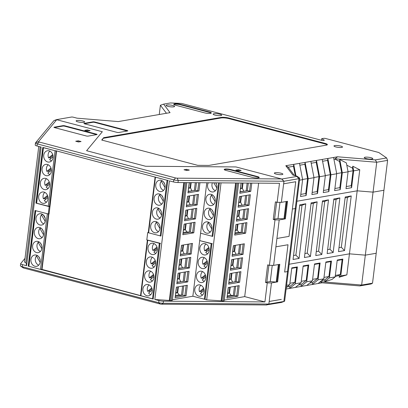 <?xml version="1.0" encoding="UTF-8"?>
<svg xmlns="http://www.w3.org/2000/svg" width="408" height="408" viewBox="0 0 408 408"><rect width="100%" height="100%" fill="white"/><g stroke="black" fill="none" stroke-linecap="round" stroke-linejoin="round"><path stroke-width="0.61" d="M266.847 282.071L270.264 281.576L276.211 282.066L276.945 281.683L277.644 281.867L279.801 264.302L273.625 265.368L269.413 265.338L267.668 264.879L265.511 282.443L267.26 282.902L271.468 282.933L277.644 281.867M279.062 264.43L276.945 281.683M270.264 281.576L272.253 265.358M276.211 282.066L278.358 264.552M274.584 219.06L278.001 218.566L285.381 218.861L287.533 201.292L281.362 202.358L283.953 181.249L283.637 183.819L295.739 181.728L283.637 183.819M286.798 201.419L284.682 218.678M278.001 218.566L279.99 202.348M283.942 219.055L286.095 201.542M56.432 119.646L102.326 131.733L56.707 119.717L53.912 120.641L56.432 119.646L71.42 117.055A1.433 0.291 -173 0 1 73.404 117.218L77.041 118.177L118.274 121.584L170.034 112.649L163.603 104.137L170.437 102.954L181.555 103.418L322.6 140.576L324.411 140.265L321.667 138.71L323.717 138.358A1.433 0.291 -173 0 1 325.701 138.521L378.772 152.505L386.626 157.947L375.289 159.905L337.569 156.789L285.809 165.725L292.837 175.032L296.473 175.991A1.433 0.291 -173 0 1 296.993 176.195A1.433 0.291 -173 0 1 296.81 176.44L298.936 178.663L287.533 271.565L284.651 272.065L287.533 271.565L283.861 301.461L281.341 302.455L266.082 304.97L268.872 304.047L283.861 301.461A4.304 0.872 7 0 0 284.325 301.344A4.304 0.872 7 0 0 284.646 301.068L288.318 271.172A4.304 0.872 -173 0 1 287.533 271.565A4.304 0.872 7 0 0 288.318 271.172L296.055 208.162A4.304 0.872 -173 0 1 295.27 208.554L292.388 209.054L295.27 208.554A4.304 0.872 7 0 0 296.055 208.162L299.722 178.265A4.304 0.872 -173 0 1 298.936 178.663L283.953 181.249L178.265 180.453A4.304 0.872 -173 0 1 173.777 179.867L173.522 181.953L169.407 180.866L154.841 299.498L158.957 300.584A4.304 0.872 7 0 0 163.445 301.17L264.92 301.93L244.703 296.606L224.267 300.13M266.353 305.046L268.872 304.047L269.188 301.476L268.872 304.047L163.185 303.251A4.304 0.872 7 0 1 158.702 302.67L22.2 266.705L22.455 264.619L26.576 265.705L41.142 147.074L37.021 145.993A4.304 0.872 -173 0 1 35.221 145.039L35.476 142.958A4.304 0.872 -173 0 1 35.527 142.851L53.912 120.641M286.584 285.284L289.711 284.743L291.781 267.883L297.381 266.914L295.31 283.774L301.079 282.78L303.144 265.919L308.744 264.955L306.673 281.816L312.441 280.821L314.512 263.961L320.107 262.992L318.036 279.852L323.804 278.858L325.875 261.997L331.469 261.033L329.404 277.894L335.167 276.899L337.238 260.039L342.837 259.07L340.767 275.93L339.145 277.251L346.856 274.88L349.442 253.837L289.165 264.241L349.442 253.837L365.323 255.148L376.191 253.271L365.323 255.148L361.651 285.044L372.524 283.167L383.928 190.266L373.06 192.137L357.179 190.827L296.902 201.231L357.179 190.827L359.764 169.784L353.67 170.84L351.599 187.695L345.999 188.664L348.07 171.804L342.307 172.798L340.236 189.659L334.637 190.628L336.707 173.767L330.944 174.762L328.874 191.622L323.274 192.586L325.344 175.726L319.581 176.72L317.511 193.581L311.911 194.55L313.981 177.689L308.213 178.684L306.148 195.544L300.548 196.508L302.619 179.648L299.487 180.188M372.524 283.167L371.153 283.968L359.815 285.921L322.096 282.81L286.125 289.017M269.188 301.476L281.296 299.385L269.188 301.476L271.468 282.933M284.651 272.065L288.002 244.739L284.651 272.065M339.145 277.251L339.385 275.318L340.303 274.569L335.345 275.425M335.203 276.604L339.385 275.318M329.404 277.894L324.768 281.673L332.061 279.429L335.167 276.899M324.768 281.673L325.003 279.74L328.94 276.532L323.983 277.384M321.341 280.867L325.003 279.74M359.815 285.921L361.651 285.044L320.397 281.637M340.767 275.93L346.856 274.88M286.309 287.518L289.711 284.743M286.967 286.982L289.864 286.482L289.629 288.41L295.31 283.774M295.392 287.416L301.079 282.78M298.335 285.019L301.226 284.519L300.992 286.452L306.673 281.816M306.755 285.457L312.441 280.821M309.697 283.055L312.589 282.555L312.355 284.488L318.036 279.852M318.118 283.494L323.804 278.858M320.244 281.76L322.096 282.81M289.864 286.482L294.851 282.413L296.682 267.485L297.381 266.914M291.725 268.342L296.682 267.485M340.303 274.569L342.134 259.641L342.837 259.07M337.181 260.498L342.134 259.641M328.94 276.532L330.771 261.605L331.469 261.033M325.819 262.456L330.771 261.605M312.589 282.555L317.577 278.491L319.408 263.563L320.107 262.992M314.451 264.42L319.408 263.563M301.226 284.519L306.214 280.454L308.045 265.526L308.744 264.955M303.088 266.383L308.045 265.526M294.851 282.413L289.894 283.269M306.214 280.454L301.257 281.311M317.577 278.491L312.62 279.347M174.542 103.867A4.304 0.872 7 0 0 173.757 104.259A4.304 0.872 7 0 0 175.557 105.213L204.602 112.863A4.304 0.872 7 0 0 208.988 113.45A4.304 0.872 7 0 0 211.344 112.965A4.304 0.872 7 0 0 209.544 112.011L180.499 104.361A4.304 0.872 7 0 0 174.542 103.867M211.191 113.159A4.304 0.872 7 0 0 209.493 112.429L180.448 104.779A4.304 0.872 7 0 0 174.491 104.285A4.304 0.872 7 0 0 173.859 104.489M220.891 115.576A4.304 0.872 7 0 0 221.677 115.183A4.304 0.872 7 0 0 218.754 113.98A4.304 0.872 7 0 0 213.919 113.74A4.304 0.872 7 0 0 213.134 114.133A4.304 0.872 7 0 0 216.056 115.331A4.304 0.872 7 0 0 220.891 115.576M282.091 174.573A4.304 0.872 7 0 0 282.877 174.18A4.304 0.872 7 0 0 279.954 172.977A4.304 0.872 7 0 0 275.125 172.737A4.304 0.872 7 0 0 274.339 173.13A4.304 0.872 7 0 0 277.262 174.328A4.304 0.872 7 0 0 282.091 174.573M83.885 122.354A4.304 0.872 7 0 0 84.67 121.956A4.304 0.872 7 0 0 81.748 120.758A4.304 0.872 7 0 0 76.913 120.518A4.304 0.872 7 0 0 76.128 120.911A4.304 0.872 7 0 0 79.055 122.109A4.304 0.872 7 0 0 83.885 122.354M173.803 106.835A4.304 0.872 7 0 0 174.588 106.437A4.304 0.872 7 0 0 171.666 105.239A4.304 0.872 7 0 0 166.831 104.994A4.304 0.872 7 0 0 166.046 105.392A4.304 0.872 7 0 0 168.973 106.59A4.304 0.872 7 0 0 173.803 106.835M372.009 159.054A4.304 0.872 7 0 0 372.795 158.661A4.304 0.872 7 0 0 369.872 157.457A4.304 0.872 7 0 0 365.038 157.218A4.304 0.872 7 0 0 364.252 157.61A4.304 0.872 7 0 0 367.18 158.809A4.304 0.872 7 0 0 372.009 159.054M341.72 147.41A4.304 0.872 7 0 0 342.506 147.018A4.304 0.872 7 0 0 339.584 145.814A4.304 0.872 7 0 0 334.749 145.574A4.304 0.872 7 0 0 333.963 145.967A4.304 0.872 7 0 0 336.891 147.166A4.304 0.872 7 0 0 341.72 147.41M281.826 179.025L283.953 181.249L281.551 178.954L235.936 166.933L281.826 179.025L296.81 176.44M145.61 166.26L235.936 166.933L145.61 166.26L86.593 150.71L145.61 166.26M102.326 131.733L86.593 150.71L102.326 131.733M197.681 165.332L208.916 165.419L326.334 145.151A5.737 1.163 7 0 0 327.379 144.626A5.737 1.163 7 0 0 324.982 143.361L229.016 118.075A5.737 1.163 7 0 0 221.075 117.417L103.652 137.685L101.714 140.046L197.681 165.332M127.536 130.978A1.433 0.291 7 0 0 127.796 130.851A1.433 0.291 7 0 0 127.199 130.529L94.901 122.023A1.433 0.291 7 0 0 92.912 121.859L84.186 123.364A1.433 0.291 7 0 0 83.926 123.497A1.433 0.291 7 0 0 84.522 123.813L116.821 132.325A1.433 0.291 7 0 0 118.81 132.488L127.536 130.978M159.263 114.51L160.4 105.249L163.603 104.137M166.454 113.271L160.4 105.249M273.625 265.368L276.925 238.466L289.032 236.375L295.739 181.728L289.032 236.375L276.925 238.466L279.205 219.927L285.381 218.861M296.993 176.195L299.477 177.924A4.304 0.872 -173 0 1 299.722 178.265M294.362 175.435L287.941 166.933L285.809 165.725M375.289 159.905L376.732 162.246L387.6 160.369L383.928 190.266L373.06 192.137L365.323 255.148L349.442 253.837L357.179 190.827L373.06 192.137L376.732 162.246L335.039 158.804L335.004 159.125L339.527 161.451L339.767 159.518L346.366 162.909L348.07 171.804M346.805 165.184L352.543 168.132L352.782 166.204L359.764 169.784M387.6 160.369L386.626 157.947M337.569 156.789L335.039 158.804M321.667 138.71L321.473 140.281M288.15 167.209L293.5 166.286L293.74 164.353L295.938 175.848M302.619 179.648L299.503 163.358M299.855 165.189L304.863 164.327L305.102 162.394L308.213 178.684M313.981 177.689L310.865 161.4M311.217 163.231L316.225 162.364L316.465 160.431L319.581 176.72M325.344 175.726L322.228 159.436M322.58 161.267L327.588 160.4L327.828 158.472L330.944 174.762M336.707 173.767L333.591 157.478M333.943 159.309L335.004 159.125M103.652 137.685L102.036 140.133M327.18 144.886A5.737 1.163 7 0 0 324.911 143.917L228.944 118.631A5.737 1.163 7 0 0 221.003 117.978L103.586 138.246M127.352 131.009A1.433 0.291 7 0 0 127.148 130.948L94.845 122.441A1.433 0.291 7 0 0 92.861 122.278L84.313 123.752M293.5 166.286L295.295 175.68M306.148 195.544L305.76 193.54L300.808 194.392M305.76 193.54L307.596 178.612L304.863 164.327M317.511 193.581L317.123 191.576L312.171 192.433M317.123 191.576L318.959 176.649L316.225 162.364M328.874 191.622L328.491 189.618L323.534 190.47M328.491 189.618L330.322 174.685L327.588 160.4M340.236 189.659L339.854 187.654L334.897 188.511M339.527 161.451L341.685 172.727L339.854 187.654M342.307 172.798L339.767 159.518M351.599 187.695L351.217 185.691L346.259 186.548M353.67 170.84L352.782 166.204M352.543 168.132L353.048 170.763L351.217 185.691M353.048 170.763L348.034 171.63M341.685 172.727L336.671 173.589M307.596 178.612L302.583 179.474M318.959 176.649L313.946 177.516M330.322 174.685L325.309 175.552M275.9 246.83L288.002 244.739L275.9 246.83L276.925 238.466M344.52 250.594L338.507 251.629L345.219 196.988L351.232 195.947L344.52 250.594L341.333 247.258L338.997 247.661M333.158 252.552L327.145 253.592L333.856 198.946L339.869 197.911L333.158 252.552L329.97 249.222L327.634 249.625M321.795 254.516L315.782 255.551L322.493 200.909L328.506 199.869L321.795 254.516L318.607 251.185L316.271 251.588M310.432 256.479L304.419 257.514L311.131 202.868L317.138 201.833L310.432 256.479L307.244 253.144L304.909 253.546M299.069 258.437L293.056 259.478L299.768 204.831L305.776 203.791L299.069 258.437L295.877 255.107L293.546 255.51M351.232 195.947L347.448 197.446L341.333 247.258M345.112 197.849L347.448 197.446M339.869 197.911L336.085 199.405L329.97 249.222M333.749 199.808L336.085 199.405M328.506 199.869L324.722 201.368L318.607 251.185M322.386 201.771L324.722 201.368M317.138 201.833L313.359 203.327L307.244 253.144M311.024 203.73L313.359 203.327M305.776 203.791L301.996 205.29L295.877 255.107M299.661 205.693L301.996 205.29M224.986 169.08A4.304 0.872 7 0 0 224.201 169.473A4.304 0.872 7 0 0 226.001 170.422L252.491 177.404A4.304 0.872 7 0 0 256.877 177.985A4.304 0.872 7 0 0 259.233 177.5A4.304 0.872 7 0 0 257.433 176.547L230.943 169.57A4.304 0.872 7 0 0 224.986 169.08M259.08 177.694A4.304 0.872 7 0 0 257.382 176.965L230.892 169.988A4.304 0.872 7 0 0 224.936 169.499A4.304 0.872 7 0 0 224.303 169.697M56.585 150.929L49.098 213.858L48.277 214.001L35.032 210.513L28.198 266.133L41.213 269.56L42.034 269.423L140.531 295.586M48.853 213.904L42.034 269.423L41.708 269.479L48.521 213.96M41.213 269.56L153.214 299.069L160.043 243.449L146.798 239.96L147.706 232.57L160.951 236.059L167.78 180.438L55.804 150.725L56.273 150.848L49.445 206.468L49.771 206.412M147.706 232.57L148.293 232.468M140.199 295.642L140.546 295.581M41.188 269.77L42.009 269.632M50.005 206.474L49.179 206.616L48.277 214.001M55.779 150.934L42.769 147.502L35.935 203.123L49.179 206.616M36.281 203.067L35.935 203.123M37.021 145.993L37.276 143.907L173.777 179.867L175.624 177.975L39.122 142.015A1.433 0.291 -173 0 1 38.541 141.658L56.707 119.717M281.362 202.358L277.149 202.327L279.485 183.299L178.01 182.539A4.304 0.872 -173 0 1 173.522 181.953M172.426 299.758L192.856 296.228L200.593 233.223L212.792 236.436L219.371 182.85M154.841 299.498L171.197 300.579L172.349 300.38L186.808 182.606M221.049 182.861L206.683 299.87L223.038 300.951L224.191 300.752L238.649 182.993M206.683 299.87L205.056 299.441L211.885 243.821L199.685 240.608L212.379 243.739M28.545 266.077L28.198 266.133M25.01 258.361L20.706 263.563A4.304 0.872 7 0 0 20.655 263.67A4.304 0.872 7 0 0 22.455 264.619M26.576 265.705L25.939 262.522L24.546 262.155L38.75 146.446M39.122 142.015L37.276 143.907A4.304 0.872 -173 0 1 35.476 142.958M40.147 146.814L25.939 262.522M84.808 130.351L87.593 131.085L90.148 130.647L87.358 129.912L84.808 130.351M87.225 130.988L87.358 129.912M78.27 140.801L75.715 141.239L78.504 141.974L81.059 141.535L78.27 140.801L78.137 141.877M266.082 304.97L161.644 304.19A1.433 0.291 -173 0 1 160.15 303.996L23.649 268.03A1.433 0.291 -173 0 1 23.134 267.832L20.645 266.103A4.304 0.872 7 0 0 22.2 266.705L23.649 268.03M169.31 300.293L183.763 182.58M186.573 205.515L193.815 204.265L194.958 194.963M183.151 233.396L190.393 232.147L191.536 222.845M188.287 191.576L195.529 190.327L196.467 182.677M184.86 219.458L192.107 218.204L193.244 208.906M218.652 182.845L212.094 236.252L200.593 233.223L206.79 182.753M178.526 269.846L179.826 259.248L190.781 257.361L189.48 267.954L178.526 269.846L179.979 259.223M177.123 282.464L184.37 281.214L187.767 281.892L176.817 283.784L178.265 273.166M176.817 283.784L178.118 273.192L189.067 271.3L187.767 281.892M175.103 297.723L176.404 287.13L187.354 285.238L186.053 295.836L175.103 297.723L176.557 287.105M186.262 206.836L187.563 196.243L198.518 194.351L197.217 204.944L186.262 206.836L187.716 196.217M198.742 182.692L197.737 190.908L198.925 191.005L187.976 192.897L189.383 182.626M182.84 234.717L184.141 224.119L195.09 222.233L193.79 232.825L182.84 234.717L184.294 224.094M192.107 218.204L195.503 218.887L184.554 220.774L186.002 210.156M184.554 220.774L185.854 210.181L196.804 208.289L195.503 218.887M180.239 255.903L181.54 245.31L192.489 243.418L191.189 254.016L180.239 255.903L181.688 245.285M277.149 202.327L275.405 201.868L273.248 219.433L274.997 219.892L269.413 265.338M258.631 183.146L244.703 296.606M264.92 301.93L267.26 282.902M236.706 219.83L243.948 218.581L247.345 219.259L236.395 221.151L237.849 210.528M236.395 221.151L237.696 210.554L248.651 208.666L247.345 219.259M232.081 256.28L233.381 245.682L244.336 243.795L243.035 254.388L232.081 256.28L233.534 245.657M230.678 268.897L237.925 267.648L241.322 268.326L230.372 270.218L231.821 259.6M230.372 270.218L231.673 259.626L242.622 257.734L241.322 268.326M228.97 282.841L236.212 281.586L239.613 282.27L228.659 284.157L230.112 273.538M228.659 284.157L229.959 273.564L240.914 271.672L239.613 282.27M227.256 296.779L234.498 295.53L237.9 296.208L226.95 298.1L228.398 287.477M226.95 298.1L228.251 287.502L239.2 285.615L237.9 296.208M238.415 205.887L245.662 204.638L249.059 205.321L238.109 207.208L239.557 196.59M238.109 207.208L239.409 196.615L250.359 194.723L249.059 205.321M240.128 191.949L247.37 190.699L250.772 191.377L239.817 193.27L241.225 183.014M234.687 235.09L235.987 224.497L246.937 222.605L245.636 233.197L234.687 235.09L236.135 224.471M221.151 300.671L235.605 182.973M245.662 204.638L246.804 195.34M247.37 190.699L248.309 183.065M234.993 233.769L242.235 232.519L243.377 223.217M243.948 218.581L245.091 209.279M235.844 170.141L238.629 170.876L241.184 170.437L238.394 169.703L235.844 170.141M238.262 170.779L238.394 169.703M186.787 170.503L189.338 170.065L186.553 169.33L183.998 169.769L186.787 170.503M186.42 170.406L186.553 169.33M234.498 295.53L235.64 286.227M236.212 281.586L237.354 272.289M237.925 267.648L239.068 258.346M232.392 254.959L239.634 253.71L240.776 244.407M175.415 296.407L182.656 295.152L183.799 285.855M180.55 254.587L187.792 253.332L188.935 244.035M184.37 281.214L185.513 271.912M178.837 268.525L186.079 267.276L187.221 257.973M20.655 263.67L20.4 265.756A4.304 0.872 7 0 0 20.645 266.103M88.128 136.109L96.859 134.604A1.433 0.291 7 0 0 97.119 134.472A1.433 0.291 7 0 0 96.517 134.156L64.918 125.827A1.433 0.291 7 0 0 62.934 125.664L54.203 127.174A1.433 0.291 7 0 0 53.943 127.301A1.433 0.291 7 0 0 54.544 127.617L86.144 135.946A1.433 0.291 7 0 0 88.128 136.109M281.551 178.954L177.118 178.169A1.433 0.291 -173 0 1 175.624 177.975M193.815 204.265L197.217 204.944M190.393 232.147L193.79 232.825M197.737 190.908L195.529 190.327M186.079 267.276L189.48 267.954M182.656 295.152L186.053 295.836M187.792 253.332L191.189 254.016M276.655 202.2L274.564 219.203L273.248 219.433M279.205 219.927L274.997 219.892M268.918 265.205L266.827 282.214L265.511 282.443M239.634 253.71L243.035 254.388M242.235 232.519L245.636 233.197M96.676 134.635A1.433 0.291 7 0 0 96.467 134.574L96.517 134.156M54.335 127.556L62.883 126.082L62.934 125.664M64.918 125.827L64.867 126.245A1.433 0.291 7 0 0 62.883 126.082M64.867 126.245L96.467 134.574M39.969 224.981A5.737 4.661 -99.8 0 0 41.631 225.058A5.737 4.661 -99.8 0 0 45.349 219.626A5.737 4.661 -99.8 0 0 41.341 213.833A5.737 4.661 -99.8 0 0 39.678 213.751A5.737 4.661 -99.8 0 0 35.96 219.188A5.737 4.661 -99.8 0 0 39.969 224.981M36.582 252.583A5.737 4.661 -99.8 0 0 38.24 252.659A5.737 4.661 -99.8 0 0 41.963 247.228A5.737 4.661 -99.8 0 0 37.949 241.434A5.737 4.661 -99.8 0 0 36.292 241.352A5.737 4.661 -99.8 0 0 32.569 246.789A5.737 4.661 -99.8 0 0 36.582 252.583M38.291 238.644A5.737 4.661 -99.8 0 0 39.953 238.721A5.737 4.661 -99.8 0 0 43.671 233.289A5.737 4.661 -99.8 0 0 39.663 227.491A5.737 4.661 -99.8 0 0 38 227.414A5.737 4.661 -99.8 0 0 34.282 232.851A5.737 4.661 -99.8 0 0 38.291 238.644M34.904 266.245A5.737 4.661 -99.8 0 0 36.562 266.322A5.737 4.661 -99.8 0 0 40.285 260.891A5.737 4.661 -99.8 0 0 36.271 255.092A5.737 4.661 -99.8 0 0 34.614 255.015A5.737 4.661 -99.8 0 0 30.891 260.452A5.737 4.661 -99.8 0 0 34.904 266.245M43.819 223.885A5.452 4.432 80.2 0 1 41.417 214.883L42.932 214.623M40.433 251.486A5.452 4.432 80.2 0 1 38.143 242.342L39.408 242.123M42.141 237.543A5.452 4.432 80.2 0 1 39.851 228.398L41.121 228.179M38.755 265.144A5.452 4.432 80.2 0 1 36.465 256L37.73 255.78M40.514 269.377L28.897 266.317L35.725 210.696L47.343 213.756L40.514 269.377L41.708 269.479M35.353 210.599L28.54 266.128L28.897 266.317M35.725 210.696L35.368 210.508M43.503 215.123L45.053 217.78M45.176 221.335L41.417 214.883M40.785 243.535L41.259 244.346M41.84 248.686L38.143 242.342M42.498 229.597L42.973 230.408M43.554 234.748L39.851 228.398M39.107 257.198L39.581 258.009M40.163 262.349L36.465 256M45.166 218.204L43.207 214.843M41.585 245.142L40.275 242.893M43.299 231.203L41.988 228.949M39.907 258.805L38.597 256.55M148.578 282.091A5.737 4.661 80.2 0 1 144.57 276.298A5.737 4.661 80.2 0 1 148.288 270.861A5.737 4.661 80.2 0 1 149.95 270.938A5.737 4.661 80.2 0 1 153.959 276.736A5.737 4.661 80.2 0 1 150.241 282.168A5.737 4.661 80.2 0 1 148.578 282.091M146.906 295.754A5.737 4.661 80.2 0 1 142.892 289.955A5.737 4.661 80.2 0 1 146.61 284.524A5.737 4.661 80.2 0 1 148.272 284.6A5.737 4.661 80.2 0 1 152.281 290.394A5.737 4.661 80.2 0 1 148.563 295.831A5.737 4.661 80.2 0 1 146.906 295.754M151.97 254.49A5.737 4.661 80.2 0 1 147.961 248.696A5.737 4.661 80.2 0 1 151.679 243.26A5.737 4.661 80.2 0 1 153.337 243.336A5.737 4.661 80.2 0 1 157.35 249.135A5.737 4.661 80.2 0 1 153.632 254.566A5.737 4.661 80.2 0 1 151.97 254.49M150.292 268.153A5.737 4.661 80.2 0 1 146.283 262.354A5.737 4.661 80.2 0 1 150.001 256.923A5.737 4.661 80.2 0 1 151.664 256.999A5.737 4.661 80.2 0 1 155.672 262.793A5.737 4.661 80.2 0 1 151.954 268.229A5.737 4.661 80.2 0 1 150.292 268.153M160.538 243.362L147.364 240.016M147.354 240.108L140.536 295.637L153.219 298.998M181.514 281.709L177.159 282.183M181.8 295.3A1.433 0.291 -173 0 1 181.484 295.259L179.173 294.902L175.522 295.535M183.223 267.765L178.872 268.245M184.936 253.827L180.581 254.301M180.106 272.845L179.372 278.817L180.673 281.576M179.372 278.817L177.531 279.133M175.894 292.505L177.659 292.76L179.173 294.902M177.898 286.87L177.169 292.842L175.822 293.077M178.393 286.788L177.659 292.76M181.815 258.907L181.086 264.879L182.381 267.638M181.086 264.879L179.245 265.195M183.529 244.968L182.794 250.94L184.095 253.694M182.794 250.94L180.958 251.257M152.429 280.99A5.452 4.432 80.2 0 1 150.389 279.516L153.954 276.604M151.557 278.562A5.452 4.432 80.2 0 1 151.052 277.547L149.404 277.833A5.452 4.432 80.2 0 1 150.746 271.238M150.756 294.653A5.452 4.432 80.2 0 1 148.589 293.026L152.266 290.022M149.777 292.051A5.452 4.432 80.2 0 1 149.303 291.016L147.655 291.302A5.452 4.432 80.2 0 1 149.068 284.896M155.82 253.388A5.452 4.432 80.2 0 1 153.903 252.057L157.35 249.247M155.05 251.124A5.452 4.432 80.2 0 1 154.52 250.135L152.873 250.415A5.452 4.432 80.2 0 1 154.137 243.637M154.142 267.051A5.452 4.432 80.2 0 1 152.097 265.572L155.667 262.66M153.265 264.619A5.452 4.432 80.2 0 1 152.765 263.604L151.118 263.889A5.452 4.432 80.2 0 1 152.459 257.295M179.612 272.932L178.877 278.904L177.602 278.567M181.325 258.993L180.591 264.965L179.316 264.629M183.034 245.05L182.299 251.022L181.024 250.685M153.525 274.472L149.404 277.833M151.771 287.941L147.655 291.302M156.983 247.064L152.873 250.415M155.234 260.534L151.118 263.889M153.78 275.324L151.052 277.547M152.051 288.772L149.303 291.016M157.213 247.931L154.52 250.135M155.489 261.38L152.765 263.604M200.425 282.464A5.737 4.661 80.2 0 1 196.416 276.67A5.737 4.661 80.2 0 1 200.134 271.233A5.737 4.661 80.2 0 1 201.792 271.315A5.737 4.661 80.2 0 1 205.805 277.108A5.737 4.661 80.2 0 1 202.082 282.545A5.737 4.661 80.2 0 1 200.425 282.464M198.747 296.126A5.737 4.661 80.2 0 1 194.738 290.333A5.737 4.661 80.2 0 1 198.456 284.896A5.737 4.661 80.2 0 1 200.119 284.973A5.737 4.661 80.2 0 1 204.127 290.771A5.737 4.661 80.2 0 1 200.41 296.203A5.737 4.661 80.2 0 1 198.747 296.126M203.811 254.862A5.737 4.661 80.2 0 1 199.803 249.069A5.737 4.661 80.2 0 1 203.521 243.632A5.737 4.661 80.2 0 1 205.183 243.714A5.737 4.661 80.2 0 1 209.192 249.507A5.737 4.661 80.2 0 1 205.474 254.939A5.737 4.661 80.2 0 1 203.811 254.862M202.139 268.525A5.737 4.661 80.2 0 1 198.125 262.732A5.737 4.661 80.2 0 1 201.843 257.295A5.737 4.661 80.2 0 1 203.505 257.371A5.737 4.661 80.2 0 1 207.514 263.17A5.737 4.661 80.2 0 1 203.796 268.602A5.737 4.661 80.2 0 1 202.139 268.525M192.856 296.228L205.066 299.37M233.356 282.081L229.005 282.555M233.646 295.678A1.433 0.291 -173 0 1 233.33 295.632L231.015 295.275L227.363 295.907M235.069 268.143L230.714 268.617M236.778 254.199L232.427 254.679M231.948 273.222L231.219 279.194L232.514 281.948M231.219 279.194L229.378 279.511M227.735 292.883L229.505 293.133L231.015 295.275M229.745 287.247L229.01 293.219L227.664 293.449M230.239 287.161L229.505 293.133M233.662 259.279L232.927 265.251L234.228 268.01M232.927 265.251L231.091 265.567M235.375 245.341L234.641 251.313L235.936 254.072M234.641 251.313L232.8 251.629M204.275 281.367A5.452 4.432 80.2 0 1 202.23 279.888L205.8 276.976M203.398 278.934A5.452 4.432 80.2 0 1 202.898 277.919L201.251 278.205A5.452 4.432 80.2 0 1 202.592 271.611M202.597 295.025A5.452 4.432 80.2 0 1 200.43 293.398L204.107 290.399M201.623 292.424A5.452 4.432 80.2 0 1 201.149 291.389L199.502 291.674A5.452 4.432 80.2 0 1 200.915 285.274M207.662 253.766A5.452 4.432 80.2 0 1 205.749 252.435L209.197 249.619M206.892 251.496A5.452 4.432 80.2 0 1 206.361 250.507L204.714 250.793A5.452 4.432 80.2 0 1 205.979 244.01M205.989 267.424A5.452 4.432 80.2 0 1 203.944 265.945L207.509 263.033M205.112 264.996A5.452 4.432 80.2 0 1 204.607 263.981L202.965 264.262A5.452 4.432 80.2 0 1 204.301 257.672M231.453 273.304L230.724 279.276L229.449 278.939M233.167 259.366L232.433 265.338L231.157 265.001M234.881 245.427L234.146 251.399L232.871 251.063M205.367 274.844L201.251 278.205M203.618 288.313L199.502 291.674M208.825 247.437L204.714 250.793M207.08 260.906L202.965 264.262M205.622 275.696L202.898 277.919M203.893 289.15L201.149 291.389M209.059 248.309L206.361 250.507M207.335 261.757L204.607 263.981M47.399 164.485A5.737 4.661 80.2 0 1 51.408 170.279A5.737 4.661 80.2 0 1 47.69 175.71A5.737 4.661 80.2 0 1 46.028 175.634A5.737 4.661 80.2 0 1 42.019 169.84A5.737 4.661 80.2 0 1 45.737 164.404A5.737 4.661 80.2 0 1 47.399 164.485M49.077 150.822A5.737 4.661 80.2 0 1 53.086 156.616A5.737 4.661 80.2 0 1 49.368 162.053A5.737 4.661 80.2 0 1 47.705 161.976A5.737 4.661 80.2 0 1 43.697 156.177A5.737 4.661 80.2 0 1 47.415 150.746A5.737 4.661 80.2 0 1 49.077 150.822M44.008 192.086A5.737 4.661 80.2 0 1 48.022 197.88A5.737 4.661 80.2 0 1 44.299 203.311A5.737 4.661 80.2 0 1 42.641 203.235A5.737 4.661 80.2 0 1 38.627 197.441A5.737 4.661 80.2 0 1 42.35 192.005A5.737 4.661 80.2 0 1 44.008 192.086M45.686 178.424A5.737 4.661 80.2 0 1 49.7 184.217A5.737 4.661 80.2 0 1 45.977 189.654A5.737 4.661 80.2 0 1 44.319 189.577A5.737 4.661 80.2 0 1 40.305 183.779A5.737 4.661 80.2 0 1 44.028 178.347A5.737 4.661 80.2 0 1 45.686 178.424M49.878 174.537A5.452 4.432 80.2 0 1 47.838 173.058L51.403 170.146M49.006 172.105A5.452 4.432 80.2 0 1 48.501 171.09L46.854 171.375A5.452 4.432 80.2 0 1 48.195 164.781M51.556 160.874A5.452 4.432 80.2 0 1 49.638 159.543L53.086 156.728M50.786 158.605A5.452 4.432 80.2 0 1 50.255 157.615L48.608 157.901A5.452 4.432 80.2 0 1 49.873 151.118M46.492 202.139A5.452 4.432 80.2 0 1 44.324 200.506L48.001 197.508M45.512 199.537A5.452 4.432 80.2 0 1 45.043 198.497L43.396 198.783A5.452 4.432 80.2 0 1 44.809 192.382M48.169 188.476A5.452 4.432 80.2 0 1 46.124 186.997L49.694 184.084M47.292 186.043A5.452 4.432 80.2 0 1 46.793 185.028L45.145 185.314A5.452 4.432 80.2 0 1 46.487 178.719M43.09 147.589L36.271 203.118L49.445 206.468M48.251 206.371L55.08 150.751L43.105 147.497M50.969 168.014L46.854 171.375M52.719 154.545L48.608 157.901M47.507 195.427L43.396 198.783M49.261 181.953L45.145 185.314M51.23 168.866L48.501 171.09M52.953 155.417L50.255 157.615M47.787 196.258L45.043 198.497M49.516 182.804L46.793 185.028M207.851 221.967A5.737 4.661 -99.8 0 0 206.193 221.886A5.737 4.661 -99.8 0 0 202.475 227.322A5.737 4.661 -99.8 0 0 206.484 233.116A5.737 4.661 -99.8 0 0 208.146 233.192A5.737 4.661 -99.8 0 0 211.864 227.761A5.737 4.661 -99.8 0 0 207.851 221.967M211.242 194.366A5.737 4.661 -99.8 0 0 209.579 194.285A5.737 4.661 -99.8 0 0 205.861 199.721A5.737 4.661 -99.8 0 0 209.875 205.515A5.737 4.661 -99.8 0 0 211.533 205.591A5.737 4.661 -99.8 0 0 215.251 200.16A5.737 4.661 -99.8 0 0 211.242 194.366M209.528 208.304A5.737 4.661 -99.8 0 0 207.871 208.228A5.737 4.661 -99.8 0 0 204.153 213.659A5.737 4.661 -99.8 0 0 208.162 219.458A5.737 4.661 -99.8 0 0 209.819 219.535A5.737 4.661 -99.8 0 0 213.542 214.098A5.737 4.661 -99.8 0 0 209.528 208.304M208.34 182.769A5.737 4.661 -99.8 0 0 211.548 191.857A5.737 4.661 -99.8 0 0 213.211 191.933A5.737 4.661 -99.8 0 0 215.766 182.825L216.23 183.62M212.094 236.252L212.803 236.359M235.1 232.897L238.751 232.264L241.067 232.626A1.433 0.291 7 0 0 241.383 232.667M236.742 219.545L241.092 219.071M240.164 191.668L244.514 191.194M238.451 205.606L242.806 205.132M238.751 232.264L237.242 230.122L237.976 224.15M235.401 230.438L237.242 230.122M240.251 218.943L238.955 216.184L239.685 210.212M237.114 216.5L238.955 216.184M243.673 191.061L242.377 188.302L243.025 183.029M240.536 188.618L242.377 188.302M241.964 205L240.664 202.24L241.398 196.274M238.828 202.562L240.664 202.24M237.481 224.237L236.747 230.209L235.472 229.872M239.19 210.299L238.461 216.271L237.186 215.934M242.541 183.024L241.883 188.389L240.608 188.052M240.904 196.355L240.169 202.327L238.894 201.991M210.334 232.019A5.452 4.432 80.2 0 1 207.035 227.965A5.452 4.432 80.2 0 1 208.162 222.737L209.171 222.559M213.721 204.418A5.452 4.432 80.2 0 1 211.436 195.274L212.701 195.055M212.012 218.356A5.452 4.432 80.2 0 1 209.722 209.212L210.987 208.993M215.399 190.755A5.452 4.432 80.2 0 1 212.4 182.799M211.788 228.959L208.162 222.737M215.133 201.618L211.436 195.274M214.078 196.467L214.552 197.278M213.42 215.562L209.722 209.212M212.364 210.406L212.838 211.222M216.811 187.96L213.807 182.809M214.878 198.074L213.568 195.825M213.165 212.012L211.854 209.763M216.556 184.411L215.628 182.82M156.009 221.59A5.737 4.661 -99.8 0 0 154.346 221.513A5.737 4.661 -99.8 0 0 150.629 226.95A5.737 4.661 -99.8 0 0 154.637 232.744A5.737 4.661 -99.8 0 0 156.3 232.82A5.737 4.661 -99.8 0 0 160.018 227.389A5.737 4.661 -99.8 0 0 156.009 221.59M159.395 193.989A5.737 4.661 -99.8 0 0 157.738 193.912A5.737 4.661 -99.8 0 0 154.02 199.349A5.737 4.661 -99.8 0 0 158.029 205.142A5.737 4.661 -99.8 0 0 159.691 205.219A5.737 4.661 -99.8 0 0 163.409 199.787A5.737 4.661 -99.8 0 0 159.395 193.989M157.687 207.932A5.737 4.661 -99.8 0 0 156.024 207.851A5.737 4.661 -99.8 0 0 152.306 213.287A5.737 4.661 -99.8 0 0 156.315 219.081A5.737 4.661 -99.8 0 0 157.978 219.162A5.737 4.661 -99.8 0 0 161.696 213.726A5.737 4.661 -99.8 0 0 157.687 207.932M161.073 180.331A5.737 4.661 -99.8 0 0 159.416 180.249A5.737 4.661 -99.8 0 0 155.698 185.686A5.737 4.661 -99.8 0 0 159.706 191.48A5.737 4.661 -99.8 0 0 161.364 191.561A5.737 4.661 -99.8 0 0 165.087 186.124A5.737 4.661 -99.8 0 0 161.073 180.331M155.463 177.194L167.081 180.254L160.252 235.875L148.634 232.815L155.463 177.194L155.101 177.006M168.274 180.356L167.081 180.254M160.252 235.875L160.956 235.987M155.091 177.097L148.272 232.626L148.634 232.815M183.258 232.524L186.91 231.892L189.22 232.249A1.433 0.291 7 0 0 189.536 232.295M184.895 219.173L189.251 218.698M188.317 191.296L192.673 190.816M186.609 205.234L190.959 204.76M186.91 231.892L185.395 229.75L186.13 223.778M183.559 230.066L185.395 229.75M188.409 218.566L187.109 215.812L187.843 209.839M185.268 216.128L187.109 215.812M191.831 190.689L190.531 187.93L191.184 182.636M188.695 188.246L190.531 187.93M190.118 204.627L188.822 201.868L189.552 195.896M186.981 202.184L188.822 201.868M185.635 223.864L184.906 229.837L183.631 229.5M187.349 209.921L186.614 215.893L185.339 215.557M190.699 182.636L190.036 188.017L188.761 187.68M189.062 195.983L188.328 201.955L187.053 201.618M158.488 231.642A5.452 4.432 80.2 0 1 155.188 227.593A5.452 4.432 80.2 0 1 156.315 222.36L157.33 222.187M161.879 204.041A5.452 4.432 80.2 0 1 159.589 194.897L160.854 194.677M160.166 217.984A5.452 4.432 80.2 0 1 157.876 208.84L159.145 208.621M163.557 190.383A5.452 4.432 80.2 0 1 161.267 181.239L162.532 181.019M159.946 228.587L156.315 222.36M163.287 201.246L159.589 194.897M162.231 196.095L162.705 196.906M161.578 215.184L157.876 208.84M160.523 210.033L160.997 210.844M164.965 187.583L161.267 181.239M163.909 182.432L164.383 183.243M163.037 197.701L161.721 195.447M161.323 211.64L160.012 209.391M164.71 184.039L163.399 181.79M180.499 104.361L180.448 104.779M209.544 112.011L209.493 112.429M221.075 117.417L221.003 117.978M229.016 118.075L228.944 118.631M324.982 143.361L324.911 143.917M127.199 130.529L127.148 130.948M94.845 122.441L94.901 122.023M84.186 123.364L84.145 123.685M92.912 121.859L92.861 122.278M158.957 300.584L158.702 302.67L160.15 303.996M199.946 182.702L198.925 191.005M187.976 192.897L189.236 182.621M178.01 182.539L178.265 180.453L177.118 178.169M251.787 183.095L250.772 191.377M239.817 193.27L241.077 183.014M163.445 301.17L163.185 303.251L161.644 304.19M35.527 142.851L38.541 141.658M170.003 300.477L184.482 182.585M197.288 194.565L196.024 204.847M193.861 222.442L192.601 232.728M195.575 208.503L194.31 218.785M189.552 257.57L188.287 267.857M187.838 271.514L186.573 281.795M186.124 285.452L184.865 295.739M191.26 243.632L190.001 253.914M247.421 208.876L246.157 219.162M243.107 244.004L241.842 254.291M241.393 257.948L240.134 268.229M239.685 271.886L238.42 282.168M237.971 285.824L236.706 296.111M249.13 194.937L247.87 205.219M250.583 183.085L249.579 191.281M245.708 222.819L244.443 233.101M221.85 300.854L236.324 182.978M54.203 127.174L54.167 127.495M230.943 169.57L230.892 169.988M257.433 176.547L257.382 176.965M171.197 300.579L185.681 182.595M237.522 182.988L223.038 300.951M152.516 298.885L159.344 243.265M147.727 240.205L140.898 295.825M184.324 272.121L183.182 281.418M182.616 286.059L181.484 295.259M186.038 258.177L184.895 267.48M187.746 244.239L186.609 253.541M204.357 299.258L211.191 243.637M236.171 272.493L235.028 281.79M234.457 286.431L233.33 295.632M237.879 258.555L236.737 267.852M239.593 244.611L238.451 253.914M43.462 147.686L36.633 203.306M242.194 223.421L241.067 232.626M243.907 209.483L242.765 218.785M247.151 183.059L246.187 190.903M245.616 195.544L244.474 204.841M190.352 223.049L189.22 232.249M192.061 209.11L190.919 218.407M195.31 182.667L194.341 190.531M193.774 195.172L192.632 204.469M281.495 302.42L284.325 301.344"/></g></svg>
